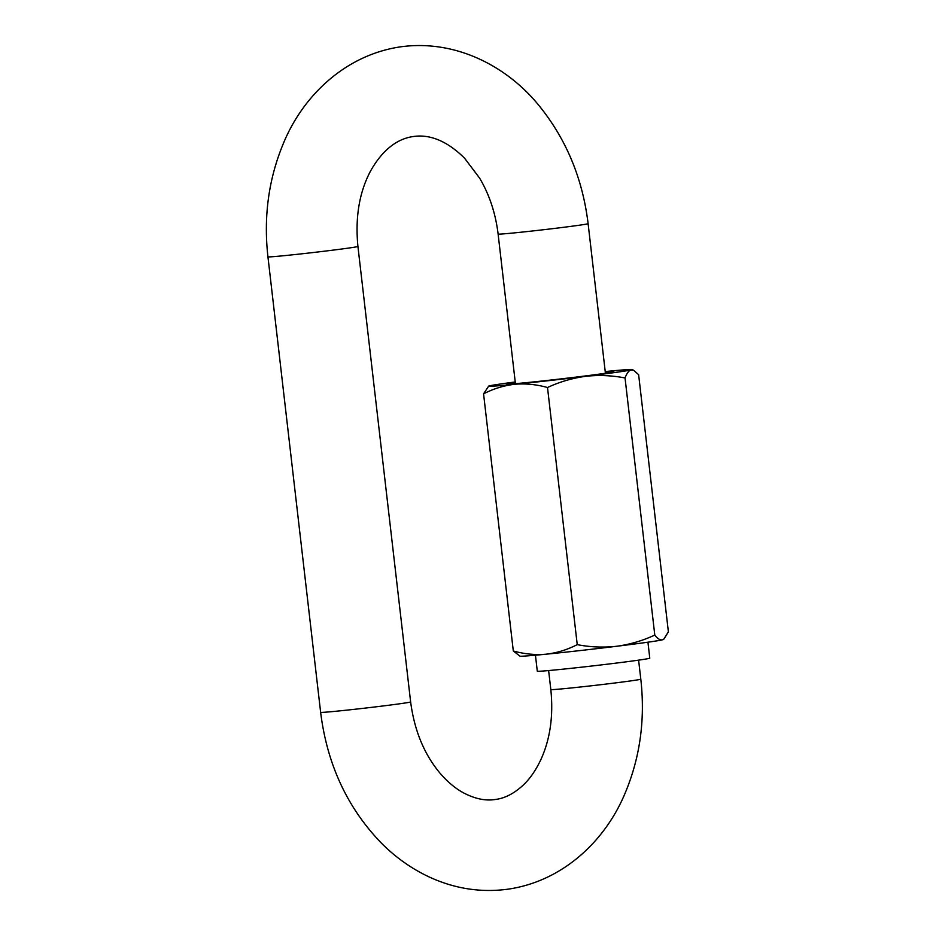 <?xml version="1.0" encoding="UTF-8"?>
<svg xmlns="http://www.w3.org/2000/svg" width="936" height="936" viewBox="0 0 936 936"><rect width="100%" height="100%" fill="white"/><g stroke="black" fill="none" stroke-linecap="round" stroke-linejoin="round"><path stroke-width="1.4" d="M535.439 655.212L537.299 671.182A56.616 1.135 -6.6 0 0 557.798 669.696A56.616 1.135 -6.6 0 0 617.608 662.922A56.616 1.135 -6.6 0 0 649.783 658.172L647.934 642.19M605.288 372.095A53.785 1.076 173.4 0 1 613.782 371.721A53.785 1.076 173.4 0 1 579.115 376.728A53.785 1.076 173.4 0 1 506.938 384.088A53.785 1.076 173.4 0 1 515.291 382.508M663.858 639.124L663.261 639.569A72.189 1.451 173.4 0 1 662.325 639.861A72.189 1.451 173.4 0 1 616.754 646.261A72.189 1.451 173.4 0 1 546.016 654.205A72.189 1.451 173.4 0 1 519.925 656.148L513.302 650.965C524.218 654.03 535.123 655.106 546.016 654.205C556.897 652.954 567.31 649.76 577.243 644.635C590.265 647.174 603.439 647.712 616.754 646.261C629.87 644.483 642.552 640.75 654.79 635.076C657.481 638.656 659.997 640.247 662.325 639.861L663.858 639.124L668.386 631.847L638.633 374.728L633.613 370.223L631.098 369.942C628.793 370.668 626.781 373.335 625.037 377.957L654.79 635.076M625.037 377.957C611.851 375.418 598.677 374.88 585.526 376.33C572.247 378.167 559.576 381.888 547.501 387.516C536.585 384.45 525.681 383.362 514.788 384.275C503.907 385.527 493.494 388.721 483.561 393.845L513.302 650.965M483.561 393.845L488.674 386.123A72.189 1.451 173.4 0 1 489.622 385.819A72.189 1.451 173.4 0 1 515.233 381.97M547.501 387.516L577.243 644.635M605.229 371.557A72.189 1.451 173.4 0 1 605.931 371.487A72.189 1.451 173.4 0 1 632.022 369.545A72.189 1.451 173.4 0 1 631.098 369.942A72.189 1.451 173.4 0 1 585.526 376.33A72.189 1.451 173.4 0 1 514.788 384.275A72.189 1.451 173.4 0 1 488.674 386.123M588.112 223.657C582.789 179.77 567.146 141.313 541.16 108.283C509.441 67.497 456.943 39.125 400.877 46.8C344.869 54.85 302.211 96.572 282.941 144.518C268.492 179.677 263.496 217.117 267.942 256.85A45.302 0.913 173.4 0 0 297.8 254.253A45.302 0.913 173.4 0 0 347.677 248.204A45.302 0.913 173.4 0 0 357.926 246.437C355.095 217.679 359.213 192.711 370.258 171.557C384.708 145.571 401.439 138.06 413.466 136.516C425.459 134.679 443.617 137.299 464.654 158.313L479.56 178.039C489.388 194.583 495.577 213.256 498.116 234.07A45.302 0.913 -6.6 0 0 514.519 232.877A45.302 0.913 -6.6 0 0 577.863 225.424A45.302 0.913 -6.6 0 0 588.112 223.657L605.417 373.253M357.926 246.437L410.635 701.93A45.302 0.913 173.4 0 1 400.386 703.697A45.302 0.913 173.4 0 1 350.497 709.745A45.302 0.913 173.4 0 1 320.639 712.343C327.155 764.653 347.607 808.447 382.005 843.745C396.139 857.774 411.875 868.854 429.191 876.962C454.568 888.709 480.8 892.792 507.874 889.2C563.881 881.15 606.54 839.428 625.81 791.482C640.259 756.323 645.255 718.883 640.809 679.15L638.609 660.149M410.635 701.93C414.379 730.431 424.113 754.112 439.85 772.972C447.385 781.735 455.188 788.323 463.285 792.733C474.844 798.829 485.503 801.076 495.284 799.484C505.007 798.338 514.543 793.33 523.879 784.485C530.455 778.097 536.176 769.684 541.043 759.236C550.239 738.89 553.492 715.666 550.824 689.563A45.302 0.913 -6.6 0 0 567.228 688.37A45.302 0.913 -6.6 0 0 630.56 680.928A45.302 0.913 -6.6 0 0 640.809 679.15M267.942 256.85L320.639 712.343M498.116 234.07L515.42 383.666M550.824 689.563L548.625 670.562M632.022 369.545L633.613 370.223"/></g></svg>
